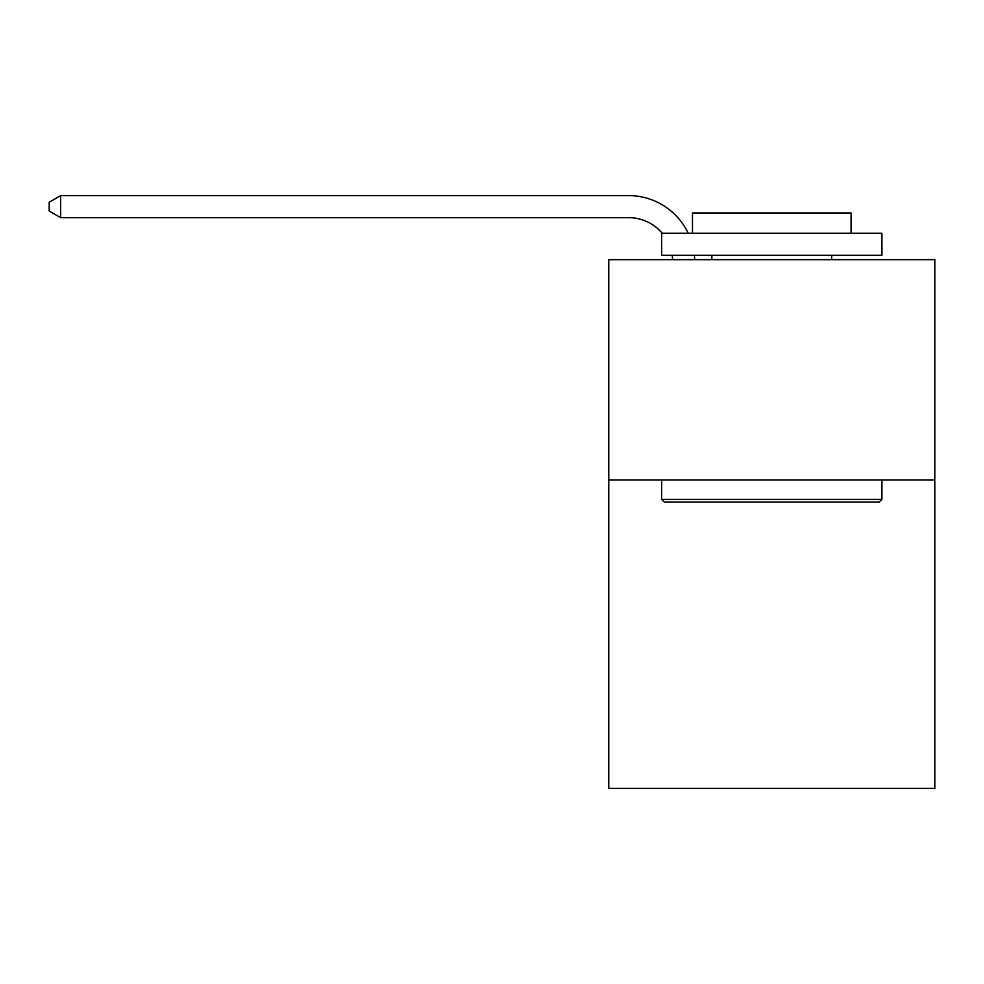 <?xml version="1.0" encoding="UTF-8"?>
<svg xmlns="http://www.w3.org/2000/svg" width="984" height="984" viewBox="0 0 984 984"><rect width="100%" height="100%" fill="white"/><g stroke="black" fill="none" stroke-linecap="round" stroke-linejoin="round"><path stroke-width="1.48" d="M934.8 479.971L934.8 788.393L608.764 788.393L608.764 259.678L934.8 259.678L934.8 479.971L608.764 479.971M672.601 259.678A44.059 44.059 0 0 0 672.17 255.262A44.059 44.059 0 0 1 672.601 259.678A44.059 44.059 0 0 0 672.17 255.262A44.059 44.059 0 0 1 672.601 259.678A44.059 44.059 0 0 0 672.17 255.262A44.059 44.059 0 0 1 672.601 259.678A44.059 44.059 0 0 0 672.17 255.262A44.059 44.059 0 0 1 672.601 259.678A44.059 44.059 0 0 0 672.17 255.262A44.059 44.059 0 0 1 672.601 259.678A44.059 44.059 0 0 0 672.17 255.262A44.059 44.059 0 0 1 672.601 259.678A44.059 44.059 0 0 0 672.17 255.262A44.059 44.059 0 0 1 672.601 259.678A44.059 44.059 0 0 0 672.17 255.262A44.059 44.059 0 0 1 672.601 259.678A44.059 44.059 0 0 0 672.17 255.262A44.059 44.059 0 0 1 672.601 259.678A44.059 44.059 0 0 0 672.17 255.262A44.059 44.059 0 0 1 672.601 259.678A44.059 44.059 0 0 0 672.17 255.262A44.059 44.059 0 0 1 672.601 259.678A44.059 44.059 0 0 0 672.17 255.262A44.059 44.059 0 0 1 672.601 259.678A44.059 44.059 0 0 0 672.17 255.262A44.059 44.059 0 0 1 672.601 259.678A44.059 44.059 0 0 0 672.17 255.262M662.22 233.233A44.059 44.059 0 0 0 628.579 217.636A44.059 44.059 0 0 1 662.22 233.233A44.059 44.059 0 0 0 628.579 217.636A44.059 44.059 0 0 1 662.22 233.233A44.059 44.059 0 0 0 628.579 217.636A44.059 44.059 0 0 1 662.22 233.233A44.059 44.059 0 0 0 628.579 217.636A44.059 44.059 0 0 1 662.22 233.233A44.059 44.059 0 0 0 628.579 217.636A44.059 44.059 0 0 1 662.22 233.233A44.059 44.059 0 0 0 628.579 217.636A44.059 44.059 0 0 1 662.22 233.233A44.059 44.059 0 0 0 628.579 217.636A44.059 44.059 0 0 1 662.22 233.233A44.059 44.059 0 0 0 628.579 217.636A44.059 44.059 0 0 1 662.22 233.233A44.059 44.059 0 0 0 628.579 217.636A44.059 44.059 0 0 1 662.22 233.233A44.059 44.059 0 0 0 628.579 217.636A44.059 44.059 0 0 1 662.22 233.233A44.059 44.059 0 0 0 628.579 217.636A44.059 44.059 0 0 1 662.22 233.233A44.059 44.059 0 0 0 628.579 217.636A44.059 44.059 0 0 1 662.22 233.233A44.059 44.059 0 0 0 628.579 217.636A44.059 44.059 0 0 1 662.22 233.233A44.059 44.059 0 0 0 628.579 217.636L60.651 217.636L49.2 211.031L49.2 202.224L60.651 195.607L628.579 195.607A66.088 66.088 0 0 1 688.234 233.233M664.274 502L661.629 499.355L881.922 499.355L879.29 502L664.274 502M881.922 233.233L881.922 255.262L661.629 255.262L661.629 233.233L881.922 233.233M692.478 233.233L692.478 212.975L851.086 212.975L851.086 233.233M881.922 479.971L881.922 499.355M661.629 479.971L661.629 499.355M831.701 255.262L831.701 259.678M711.862 255.262L711.862 259.678M60.651 195.607L628.579 195.607L60.651 195.607L628.579 195.607L60.651 195.607L628.579 195.607L60.651 195.607L628.579 195.607L60.651 195.607L628.579 195.607L60.651 195.607L628.579 195.607L60.651 195.607L628.579 195.607L60.651 195.607L628.579 195.607L60.651 195.607L628.579 195.607L60.651 195.607L628.579 195.607L60.651 195.607L628.579 195.607L60.651 195.607L628.579 195.607L60.651 195.607L628.579 195.607L60.651 195.607L60.651 217.636M694.36 255.262A66.088 66.088 0 0 1 694.643 259.678"/></g></svg>
